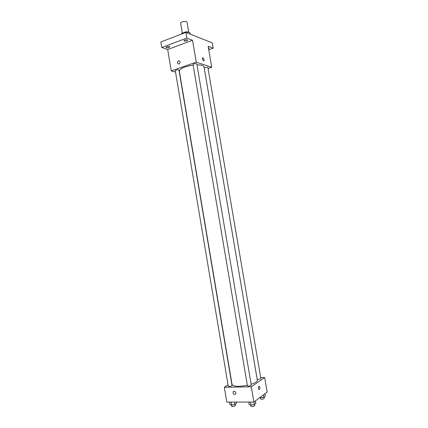 <?xml version="1.0" encoding="UTF-8"?>
<svg xmlns="http://www.w3.org/2000/svg" width="428" height="428" viewBox="0 0 428 428"><rect width="100%" height="100%" fill="white"/><g stroke="black" fill="none" stroke-linecap="round" stroke-linejoin="round"><path stroke-width="0.64" d="M188.759 32.303L187.036 22.149C186.945 20.619 180.252 21.753 180.664 23.224L182.344 33.175M181.788 33.951L181.702 33.421L181.338 34.128M181.702 33.421L185.629 31.913L187.453 31.779L190.011 32.806L190.23 34.117M187.673 33.095L187.453 31.779M185.715 32.448L185.629 31.913M175.539 72.102L171.286 70.904L167.696 49.509L161.763 47.524L160.842 41.987L185.88 32.384L212.299 42.902L213.198 48.177L208.746 49.766M161.763 47.524L186.843 38.06L185.88 32.384M186.843 38.06L192.536 40.248L196.259 62.183L211.726 67.228L208.142 46.235L213.198 48.177M204.076 59.567C204.188 60.53 203.996 60.963 203.487 60.872C202.225 59.412 202.048 58.347 202.968 57.684L204.076 59.567C204.188 60.53 203.996 60.963 203.487 60.872C202.219 59.412 202.048 58.347 202.968 57.684L204.076 59.567M208.431 47.909L209.206 48.23L208.58 48.808M169.499 46.55L169.83 46.829C169.274 47.599 168.145 47.888 166.433 47.701L166.096 47.417C166.653 46.647 167.787 46.358 169.499 46.55M187.405 39.831L187.715 40.104C187.127 40.922 185.966 41.232 184.227 41.024L183.917 40.746C184.505 39.927 185.672 39.622 187.405 39.831M167.696 49.509L192.536 40.248M251.134 384.296C255.318 382.916 257.389 381.583 257.34 380.299L204.033 66.88C203.637 65.538 201.283 64.863 196.966 64.869M193.156 65.136C184.564 66.501 179.953 68.475 179.327 71.059L232.056 384.574C233.485 386.607 238.583 386.842 247.357 385.28M171.286 70.904L196.259 62.183M211.726 67.228L208.045 68.475M178.979 70.069C177.636 69.587 176.411 69.785 175.298 70.668L228.274 386.2C229.633 386.607 230.89 386.388 232.035 385.542L178.979 70.069M207.869 67.421C206.547 66.971 205.338 67.185 204.242 68.063L257.164 379.213C258.507 379.62 259.743 379.417 260.882 378.609L207.869 67.421M196.794 63.868C195.43 63.376 194.178 63.59 193.049 64.51L247.454 385.853C248.845 386.286 250.123 386.072 251.29 385.211L196.794 63.868M178.524 60.835C180.429 61.263 180.621 62.328 179.102 64.034C177.165 63.638 176.967 62.574 178.503 60.84L178.524 60.835C180.429 61.263 180.621 62.328 179.102 64.034C177.165 63.638 176.967 62.574 178.503 60.84L178.524 60.835M228.054 384.884L224.309 387.281L251.306 386.837L264.681 377.544L260.716 377.646M224.309 387.281L226.792 402.101L253.89 402.058L251.306 386.837M253.89 402.058L267.158 392.075L264.681 377.544M259.85 387.313C259.967 388.902 259.668 389.635 258.956 389.528C258.084 387.768 258.196 386.645 259.288 386.152L259.85 387.313C259.962 388.902 259.668 389.635 258.956 389.528C258.084 387.768 258.196 386.645 259.288 386.152L259.85 387.313M234.116 391.229C235.577 391.609 236.101 392.54 235.694 394.017C233.859 394.921 232.998 394.183 233.121 391.807L234.116 391.229L233.121 391.807C232.998 394.183 233.859 394.921 235.694 394.017M229.526 402.095L229.938 404.546L231.628 405.102L234.913 404.546L236.465 403.438L236.24 402.085M231.628 405.102L231.125 402.095M234.913 404.546L234.496 402.09M235.197 404.342L235.405 405.567C234.271 406.498 233.014 406.723 231.639 406.236L231.436 405.038M259.817 397.601L260.652 397.837L263.889 397.291L265.28 396.232L264.868 393.797M260.652 397.837L260.524 397.066M263.889 397.291L263.471 394.846M264.044 397.173L264.247 398.361C263.124 399.249 261.877 399.452 260.518 398.96L260.315 397.74M248.754 402.063L249.176 404.562L250.995 405.129L254.339 404.562L255.826 403.433L255.398 400.918M250.995 405.129L250.476 402.063M254.339 404.562L253.911 402.036M254.548 404.406L254.751 405.621C253.595 406.573 252.317 406.787 250.91 406.263L250.701 405.038"/></g></svg>
